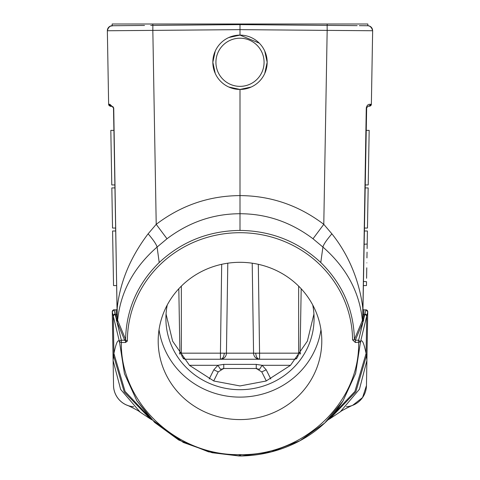 <?xml version="1.0" encoding="UTF-8"?>
<svg xmlns="http://www.w3.org/2000/svg" width="480" height="480" viewBox="0 0 480 480"><rect width="100%" height="100%" fill="white"/><g stroke="black" fill="none" stroke-linecap="round" stroke-linejoin="round"><path stroke-width="0.72" d="M215.244 51.102L212.838 62.28A27.162 27.162 0 0 0 240 89.442A27.162 27.162 0 0 0 267.162 62.28L264.756 51.102M264.756 73.452L267.162 62.28A27.162 27.162 0 0 0 240 35.112A27.162 27.162 0 0 0 212.838 62.28L215.244 73.452M228.822 87.036L240 89.442L251.178 87.036M369.51 106.11L368.328 106.11C370.812 105.372 368.172 107.856 371.364 104.292L369.516 106.11A1.854 1.854 117.3 0 0 371.364 104.292A1.854 1.854 104.4 0 1 369.516 106.11L368.328 106.11A1.854 1.8 -90 0 0 370.128 104.298L371.364 104.292L372.648 30.738L327.168 30.384L323.784 224.334L331.878 233.82C326.574 240.018 323.586 244.428 322.914 247.062L313.008 238.77L323.784 224.334C298.752 205.356 270.822 195.774 240 195.6L240 89.442M259.29 43.152L240 35.112L240 24.618L357.156 25.638M240 35.112L228.822 37.518M264.078 62.28A24.078 24.078 0 0 0 240 38.202A24.078 24.078 0 0 0 215.922 62.28A24.078 24.078 0 0 0 240 86.358A24.078 24.078 0 0 0 264.078 62.28M313.008 238.77C290.898 222.114 266.568 213.768 240 213.732L240 195.6C209.154 195.78 181.224 205.362 156.216 224.328L166.998 238.77C189.09 222.12 213.426 213.774 240 213.732L239.994 230.412C271.326 230.85 298.254 241.554 320.778 262.512C342.48 283.926 353.694 309.558 354.408 339.402L355.356 340.206L355.356 342.492L360.48 342.042L355.626 373.41L342.936 401.076L324.732 422.994L299.928 440.748L271.152 451.896L240.84 455.988L240.006 456L240 454.656L239.214 454.644C176.718 455.55 120.144 402.966 121.368 342.492L119.52 342.042L119.418 341.61C117.96 338.928 116.13 342.888 113.916 353.478L113.106 360.504L120.612 389.364L140.208 412.188M125.586 339.414L124.68 340.272L125.574 341.166L126.186 340.602L125.586 339.414C126.288 309.546 137.496 283.914 159.216 262.518C181.728 241.554 208.656 230.85 239.994 230.412M159.216 262.518L157.086 247.062C133.65 267.57 120.498 291.972 117.63 320.262L117.276 319.716L117.216 307.974C120.054 282.042 130.356 257.322 148.122 233.82C153.366 239.934 156.354 244.35 157.086 247.062L166.998 238.77M354.432 339.294L362.724 319.716L362.784 307.974C359.76 283.206 349.956 256.368 331.878 233.82M370.128 104.298C368.202 104.112 366.918 105.33 366.276 107.94L362.724 319.716L363.606 320.382L363.81 314.628L364.776 314.628L365.892 309.858L363.894 309.846L363.81 314.628A0.924 0.888 -179 0 1 362.886 313.722L362.934 310.746M366.894 360.36L367.05 351.528M113.724 107.94L117.018 307.962L113.724 107.94L109.872 104.298L108.636 104.292L107.352 30.738C108.99 24.186 114.414 25.89 112.248 25.734L112.176 25.734A4.938 4.938 -89.6 0 0 107.352 30.756L152.832 30.384L156.216 224.328L148.122 233.82M107.676 28.902L108.738 27.234M110.208 26.19L113.142 25.722M118.752 25.674L112.182 25.734L112.17 24L367.824 24L367.824 25.734L364.62 25.704L367.824 25.734L367.83 24M354.09 24L327.192 24L354.09 24M240 24L240 24.618L355.434 25.626M372.648 30.738C372.432 27.768 370.83 26.106 367.83 25.734L365.742 25.716M337.092 25.464L327.126 25.38L327.168 30.384L240 29.64L152.832 30.384L152.874 25.38L240 24.618L150.72 25.398M115.494 25.704L120.234 25.662M124.266 25.626L127.938 25.596M132.228 25.56L141.27 25.476M144.504 25.452L113.052 25.728M124.68 340.272L116.73 321.108L117.63 320.262L125.568 339.294A0.924 0.882 -22.6 0 1 124.644 340.206L121.368 340.206L121.368 342.492L125.574 342.492L127.41 341.016L126.186 340.602M354.432 339.462A1.854 0.51 179.4 0 1 352.572 339.93M363.606 320.382L362.784 319.482L362.808 317.994A0.924 0.888 1 0 0 363.738 318.9L364.764 314.628A1.854 1.776 13.5 0 1 366.606 316.458L360.48 342.042A1.854 1.776 -166.5 0 0 360.48 341.898L358.632 340.206L358.632 342.492C359.856 402.966 303.282 455.55 240.786 454.644L240 454.656M352.566 339.87L355.356 342.492M239.994 419.58A81.804 78.636 180 0 0 321.792 340.95A81.804 78.636 180 0 0 239.994 262.314A81.804 78.636 180 0 0 158.19 340.95A81.804 78.636 180 0 0 239.994 419.58M362.178 320.724A0.924 0.882 -157.4 0 0 363.102 321.576L363.534 320.58M363.264 321.108L362.37 320.262C359.502 291.972 346.35 267.57 322.914 247.062L320.778 262.512M369.024 138.696L369.174 130.374L366.084 130.374L366.276 107.94M362.958 309.51L363.372 285.582L366.462 285.582L366.528 281.694L363.444 281.46M362.802 318.486L362.886 313.722M368.334 106.11L366.474 107.928L362.982 307.962L366.678 107.124M367.17 245.1L367.416 231.006L364.326 231.006L364.38 228.042L367.464 228.042L368.166 187.914L365.082 187.914L366.084 130.374L365.13 184.95L368.22 184.95L369.174 130.374L368.328 178.746M363.474 280.032L363.45 281.172M363.474 279.966L363.522 277.188M363.594 273.108L363.678 268.212M363.864 257.538L363.948 252.678M364.02 248.622L364.068 245.832M364.098 244.266L367.188 244.032L367.11 248.568M360.582 341.61C362.088 339.018 363.918 342.972 366.084 353.478L366.744 315.906L367.746 311.718A1.854 1.854 54.8 0 0 365.892 309.846L363.894 309.846A0.924 0.924 0 0 1 362.97 308.922L363.024 309.24M329.922 418.74L355.854 391.8L366.486 355.512L366.084 353.478L354.9 391.446L328.164 419.67M365.892 309.846L367.746 311.706A1.854 1.854 71.6 0 0 365.892 309.846L365.892 309.846A1.854 1.854 54.8 0 1 367.746 311.718L366.894 360.474L366.486 355.512M366.462 385.56A21.624 21.624 -45 0 1 346.338 406.746A21.624 21.624 -45 0 0 366.462 385.56L366.9 360.258M354.018 404.754A21.6 21.6 -45 0 0 365.886 390.132M127.86 405.552A21.63 21.63 -135 0 1 113.52 385.572M112.296 314.046L113.544 385.572A21.63 21.63 45 0 0 133.656 406.74M117.216 319.482L116.394 320.382L117.276 319.716L113.526 107.928L111.672 106.11L110.484 106.11L111.672 106.11A1.854 1.8 -90 0 1 109.872 104.298M110.4 106.11L108.636 104.292A1.854 1.854 -103.4 0 0 110.484 106.11L111.672 106.11L113.202 106.92M117.066 310.746L117.192 317.994A0.924 0.888 -1 0 1 116.262 318.9L116.394 320.382M113.544 385.554L112.254 311.736A1.854 1.854 -1 0 1 114.108 309.858L115.236 314.628L116.19 314.628L116.106 309.846A0.924 0.924 0 0 0 117.03 308.922L117.042 309.516M113.484 107.586L113.916 130.374L110.826 130.374L110.862 132.102M111.78 184.95L110.826 130.374L111.78 184.95L114.87 184.95L114.918 187.914L111.834 187.914L112.536 228.042L115.62 228.042L115.674 231.006L112.584 231.006L113.538 285.582L112.692 237.216M116.73 321.108L116.466 320.58M239.994 456L208.494 451.83L178.722 440.01L154.62 422.424L136.812 400.698L124.452 373.68L119.52 342.042A1.854 1.776 -13.5 0 1 120.048 340.758L120.048 340.758A1.854 1.776 -13.6 0 1 121.368 340.206L116.898 321.576A0.924 0.882 157.4 0 0 117.822 320.724M151.812 419.652L125.094 391.434L113.916 353.478L113.256 315.906L112.254 311.736A1.854 1.854 -49.4 0 1 114.108 309.846L114.108 309.858M113.514 355.512L124.242 391.98L150.276 418.86M116.106 309.846L114.108 309.846L116.106 309.846C112.062 310.578 115.62 308.1 112.254 311.712A1.854 1.854 -75.9 0 1 114.108 309.846M117.114 313.722A0.924 0.888 179 0 1 116.19 314.628L116.262 318.9L115.236 314.628A1.854 1.776 -13.5 0 0 113.394 316.458A122.154 7.38 -91.6 0 0 113.256 315.906A1.854 1.782 165.8 0 1 115.104 314.07M116.76 309.576L116.454 309.78M329.964 418.716L340.308 411.81L359.466 389.202L366.894 360.474M125.574 341.166L125.574 342.492M126.168 340.674L127.41 341.016M110.934 136.548L110.868 132.612M116.628 285.582L113.538 285.582L113.496 283.344M113.49 282.768L113.394 277.272M113.046 257.538L112.962 252.672M112.896 248.652L112.848 246.162M113.064 258.498L113.034 256.608M112.938 251.202L112.902 249.288M113.382 276.492L113.346 274.56M113.25 269.148L113.22 267.234M363.552 309.78L363.246 309.582M366.858 262.86C366.432 287.184 366.432 287.184 366.858 262.86C367.284 238.542 367.284 238.542 366.858 262.86M366.966 256.608L367.026 253.194M366.942 257.916L367.026 253.134M367.044 252.138L367.008 254.472M366.588 278.268L366.774 267.804M366.714 271.254L366.654 274.47M367.038 252.606L367.002 254.526M159.03 329.718A81.804 78.636 180 0 0 239.994 397.116A81.804 78.636 180 0 0 320.958 329.718M167.25 304.974A74.088 71.214 180 0 0 165.906 318.486A74.088 71.214 180 0 0 239.994 389.7A74.088 71.214 180 0 0 314.076 318.486A74.088 71.214 180 0 0 312.732 304.974M166.05 314.064L172.62 341.148L189.522 365.388L213.906 381.03L239.994 385.938L266.076 381.03L290.46 365.388L307.368 341.148L313.932 314.064M209.208 378.996L213.81 369.786L218.226 371.91L213.708 380.952L218.226 371.91L223.752 368.496L256.248 368.496L261.774 371.91L266.19 369.786L270.792 378.99M266.292 380.946L261.774 371.91L266.292 380.946M256.356 368.496L257.346 368.592M258.486 368.916L259.284 369.294M266.19 369.786L262.092 365.304L256.248 364.38L223.752 364.38L217.908 365.304L220.506 369.42L221.4 368.964M294.582 359.202L296.754 358.536A6.174 6.174 90 0 1 293.898 359.238L186.102 359.238A6.174 6.174 -90 0 1 183.222 358.524A6.174 6.174 -90 0 0 186.102 359.238C183.222 358.902 181.638 356.88 181.35 353.172L181.35 286.122M213.81 369.786L217.908 365.304L189.438 365.304M220.716 369.294L221.514 368.916M222.654 368.592L223.752 368.496L223.752 364.38M301.194 288.774L300.072 353.172A6.174 6.174 90 0 1 299.946 354.306L300.012 353.91M295.854 358.92L293.94 359.238M255.75 353.202C256.032 356.856 257.304 358.866 259.566 359.238L259.566 353.172L253.566 353.172A6.174 6 -90 0 0 259.566 359.238L220.434 359.238A6.174 6 90 0 0 226.434 353.172L220.434 353.172L220.434 359.238L248.982 359.238M217.482 359.238L220.434 359.238C222.696 358.866 223.968 356.856 224.25 353.202M293.898 359.238C296.514 359.244 298.098 357.222 298.65 353.172L259.566 353.172L258.312 264.312M227.796 263.19L226.434 353.172L253.566 353.172L252.21 263.196M180.024 354.156L179.934 353.274M221.688 264.306L220.434 353.172L179.928 353.172A6.174 6.174 -90 0 0 180.06 354.336A6.174 6.174 -90 0 1 179.928 353.172L178.806 288.756M365.568 25.716L359.346 25.656M327.192 24L327.192 25.38M152.808 25.38L152.808 24M352.59 339.87A112.602 108.24 180 0 0 319.47 264.27A112.602 108.24 180 0 0 160.518 264.264A112.602 108.24 180 0 0 127.386 340.734M363.102 321.576L355.356 340.206L358.632 340.206L363.102 321.576M367.746 311.736A1.854 1.854 -179 0 0 365.892 309.858M366.606 316.464A122.142 7.38 91.6 0 1 366.744 315.906A1.854 1.782 -165.8 0 0 364.896 314.07M111.672 106.11L110.484 106.11L111.672 106.11C110.91 106.848 109.902 106.242 108.636 104.292M119.418 341.61L113.388 316.464M240.81 454.644L240.84 455.988C260.37 455.628 278.844 451.188 296.25 442.668C315.78 432.93 331.35 419.07 342.954 401.088M136.8 400.704L151.458 419.28L183.33 442.458L212.124 452.73L239.16 455.988L239.19 454.644M256.248 364.38L256.248 368.496M258.582 368.952L259.494 369.42L262.092 365.304L290.544 365.304M300.726 353.172L298.65 353.172L298.65 286.14M179.928 353.172L179.262 353.172M369.792 26.19A4.938 4.938 90 0 1 370.89 26.886L369.372 26.022M372.324 28.902A4.938 4.938 90 0 1 372.444 29.25L371.658 27.702M119.394 25.668L116.238 25.698M112.152 25.734L110.538 26.052L108.726 27.246M108.306 27.75L107.352 30.756M360.606 25.668L367.698 25.734C365.568 25.89 371.028 24.162 372.648 30.81M340.284 25.494L347.832 25.56M349.95 25.578L352.602 25.602M363.894 309.846L365.814 309.846M327.9 419.934L330.06 418.656M352.644 405.342L362.574 397.548L366.462 385.542M139.692 411.81C138.966 410.766 125.886 404.43 127.218 405.288L127.266 405.306M149.868 418.614L152.07 419.916M139.956 412.002L149.994 418.692M113.526 107.952L113.916 130.374M114.87 184.95L114.918 187.914M115.62 228.042L115.674 231.006M117.192 317.994L117.198 318.3M340.308 411.81C341.028 410.766 354.108 404.43 352.782 405.288L352.734 405.306M299.952 354.258L300.06 353.388"/></g></svg>
